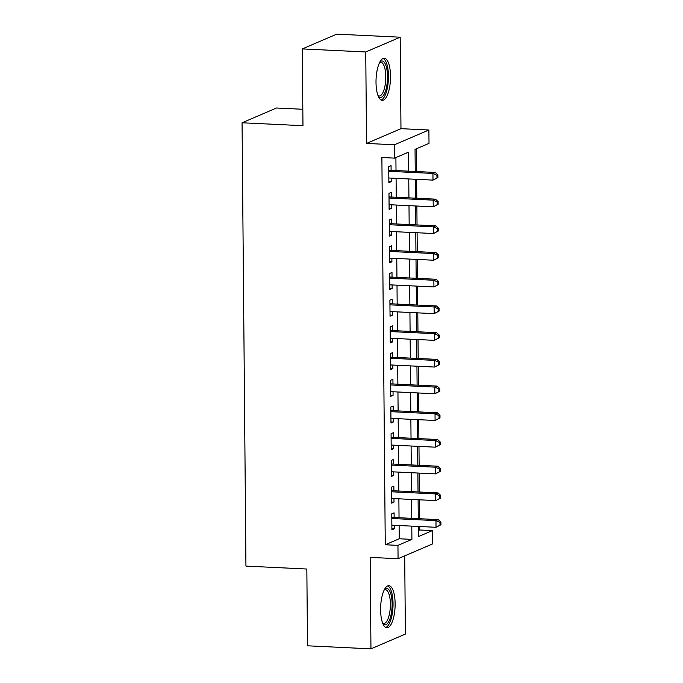 <?xml version="1.0" encoding="UTF-8"?>
<svg xmlns="http://www.w3.org/2000/svg" width="683" height="683" viewBox="0 0 683 683"><rect width="100%" height="100%" fill="white"/><g stroke="black" fill="none" stroke-linecap="round" stroke-linejoin="round"><path stroke-width="1.02" d="M395.124 603.635A21.088 7.197 92.7 0 0 388.875 585.69A21.088 7.197 92.7 0 0 380.61 609.859A21.088 7.197 92.7 0 0 386.851 627.805A21.088 7.197 92.7 0 0 395.124 603.635M390.522 76.189A21.088 7.197 92.7 0 0 384.273 58.243A21.088 7.197 92.7 0 0 376.009 82.412A21.088 7.197 92.7 0 0 382.249 100.358A21.088 7.197 92.7 0 0 390.522 76.189M418.372 530.554L419.695 529.991L432.382 530.597L432.501 543.95L398.069 558.72L397.95 545.367L411.909 539.382L411.798 526.132M302.825 109.271L276.495 108.008L242.064 122.778L245.94 566.096L306.838 569.024L307.512 645.802L370.954 648.85L405.386 634.08L404.703 555.877M242.064 122.778L302.97 125.698L302.304 48.92L336.736 34.15L400.178 37.198L365.746 51.968L366.54 143.43L394.458 144.77L428.89 130.009L429.009 143.362L415.051 149.346L415.238 171.476M366.54 143.43L400.972 128.669L400.178 37.198M400.972 128.669L428.89 130.009M419.695 529.991L419.669 526.508M419.601 518.721L419.43 499.802M419.362 492.016L419.2 473.097M419.131 465.311L418.969 446.392M418.901 438.606L418.73 419.686M418.662 411.9L418.5 392.981M418.431 385.186L418.269 366.267M418.201 358.481L418.039 339.562M417.97 331.776L417.8 312.857M417.731 305.07L417.569 286.151M417.501 278.365L417.339 259.446M417.27 251.66L417.1 232.741M417.031 224.955L416.869 206.035M416.801 198.249L416.639 179.33M416.57 171.544L416.374 148.774M302.304 48.92L365.746 51.968M394.134 517.501L394.091 512.822L391.769 513.821L391.905 529.846L394.236 528.847L394.202 525.287M393.903 490.795L393.86 486.117L391.538 487.116L391.675 503.14L393.997 502.142L393.971 498.581M393.664 464.09L393.63 459.411L391.299 460.41L391.444 476.435L393.767 475.436L393.732 471.876M393.434 437.385L393.391 432.706L391.069 433.705L391.205 449.73L393.536 448.731L393.502 445.171M393.203 410.671L393.16 406.001L390.838 407L390.975 423.025L393.297 422.026L393.271 418.457M392.973 383.966L392.93 379.296L390.599 380.294L390.744 396.319L393.066 395.32L393.041 391.752M392.734 357.26L392.699 352.59L390.369 353.589L390.505 369.605L392.836 368.615L392.802 365.046M392.503 330.555L392.46 325.885L390.138 326.884L390.275 342.9L392.605 341.901L392.571 338.341M392.273 303.85L392.23 299.18L389.899 300.17L390.044 316.195L392.366 315.196L392.341 311.636M392.033 277.144L391.999 272.466L389.669 273.465L389.814 289.49L392.136 288.491L392.102 284.931M391.803 250.439L391.76 245.76L389.438 246.759L389.575 262.784L391.905 261.785L391.871 258.225M391.572 223.734L391.53 219.055L389.208 220.054L389.344 236.079L391.666 235.08L391.641 231.52M391.342 197.02L391.299 192.35L388.969 193.349L389.114 209.374L391.436 208.375L391.402 204.815M408.699 171.16L408.536 152.138L394.578 158.132L381.882 157.517L385.263 544.761L399.222 538.767L399.111 525.517M399.043 517.731L398.872 498.812M398.804 491.026L398.641 472.107M398.573 464.32L398.411 445.401M398.343 437.615L398.172 418.696M398.112 410.91L397.941 391.991M397.873 384.205L397.711 365.285M397.643 357.499L397.48 338.58M397.412 330.794L397.241 311.875M397.173 304.089L397.011 285.161M396.943 277.375L396.78 258.456M396.712 250.67L396.541 231.75M396.473 223.964L396.311 205.045M396.242 197.259L396.08 178.34M396.012 170.554L395.901 157.56M391.103 170.315L391.06 165.645L388.738 166.643L388.875 182.668L391.205 181.669L391.171 178.101M398.069 558.72L370.152 557.379L370.954 648.85M385.263 544.761L397.95 545.367M394.578 158.132L394.458 144.77M418.337 526.448L418.423 536.59L432.382 530.597M415.307 179.262L415.477 198.181M415.537 205.967L415.708 224.886M415.776 232.672L415.938 251.592M416.007 259.378L416.169 278.305M416.237 286.092L416.408 305.011M416.476 312.797L416.639 331.716M416.707 339.502L416.869 358.421M416.937 366.208L417.108 385.127M417.176 392.913L417.339 411.832M417.407 419.618L417.569 438.537M417.637 446.323L417.8 465.243M417.868 473.029L418.039 491.948M418.107 499.743L418.269 518.662M411.729 518.346L411.567 499.427M411.499 491.64L411.328 472.721M411.26 464.935L411.098 446.016M411.029 438.221L410.867 419.302M410.799 411.516L410.628 392.597M410.56 384.811L410.398 365.892M410.329 358.105L410.167 339.186M410.099 331.4L409.928 312.481M409.868 304.695L409.698 285.776M409.629 277.99L409.467 259.07M409.399 251.284L409.237 232.365M409.168 224.579L408.997 205.651M408.929 197.865L408.767 178.946M399.222 538.767L411.909 539.382M388.866 181.558L391.205 181.669M389.097 208.264L391.436 208.375M389.336 234.969L391.666 235.08M389.566 261.674L391.905 261.785M389.797 288.38L392.136 288.491M390.036 315.085L392.366 315.196M390.266 341.79L392.605 341.901M390.497 368.496L392.836 368.615M390.736 395.209L393.066 395.32M390.966 421.915L393.297 422.026M391.197 448.62L393.536 448.731M391.427 475.325L393.767 475.436M391.666 502.031L393.997 502.142M391.897 528.736L394.236 528.847M437.905 177.571L437.88 174.899L436.949 175.3L436.975 177.964L437.905 177.571L432.996 180.116L388.84 177.99M436.975 177.964L432.996 180.116L432.937 173.439L435.259 172.44L389.071 170.221A2.706 2.51 -113.2 0 1 388.772 170.187M388.781 171.313L432.937 173.439L436.949 175.3M437.88 174.899L435.259 172.44M379.868 62.033A18.245 6.232 -87.3 0 1 387.517 76.505A18.245 6.232 -87.3 0 1 378.228 96.166M378.015 95.62A16.896 5.771 92.7 0 0 379.15 96.013A16.896 5.771 92.7 0 0 385.784 76.65A16.896 5.771 92.7 0 0 380.772 62.264A16.896 5.771 92.7 0 0 379.603 62.554M381.088 100.017A20.951 7.154 92.7 0 0 388.448 76.112A20.951 7.154 92.7 0 0 383.086 58.465M384.478 589.48A18.245 6.232 -87.3 0 1 391.666 597.804A18.245 6.232 -87.3 0 1 389.114 620.915A18.245 6.232 -87.3 0 1 382.839 623.613M382.617 623.067A16.896 5.771 92.7 0 0 383.761 623.459A16.896 5.771 92.7 0 0 387.603 619.797A16.896 5.771 92.7 0 0 390.266 601.16A16.896 5.771 92.7 0 0 385.374 589.711A16.896 5.771 92.7 0 0 384.205 590.001M385.69 627.464A20.951 7.154 92.7 0 0 389.6 623.024A20.951 7.154 92.7 0 0 392.973 601.108A20.951 7.154 92.7 0 0 387.688 585.92M438.136 204.277L438.11 201.605L437.18 202.006L437.205 204.678L438.136 204.277L433.227 206.821L389.071 204.695M437.205 204.678L433.227 206.821L433.167 200.145L435.489 199.146L389.31 196.926A2.706 2.51 -113.2 0 1 389.003 196.892M389.011 198.019L433.167 200.145L437.18 202.006M438.11 201.605L435.489 199.146M438.366 230.982L438.349 228.31L437.419 228.711L437.436 231.383L438.366 230.982L433.457 233.526L389.301 231.409M437.436 231.383L433.457 233.526L433.398 226.85L435.728 225.851L389.541 223.631A2.706 2.51 -113.2 0 1 389.233 223.597M389.242 224.724L433.398 226.85L437.419 228.711M438.349 228.31L435.728 225.851M438.606 257.687L438.58 255.015L437.649 255.416L437.675 258.089L438.606 257.687L433.688 260.232L389.532 258.114M437.675 258.089L433.688 260.232L433.637 253.555L435.959 252.556L389.771 250.337A2.706 2.51 -113.2 0 1 389.464 250.302M389.481 251.438L433.637 253.555L437.649 255.416M438.58 255.015L435.959 252.556M438.836 284.393L438.81 281.72L437.88 282.122L437.905 284.794L438.836 284.393L433.927 286.937L389.771 284.82M437.905 284.794L433.927 286.937L433.867 280.261L436.189 279.262L390.01 277.042A2.706 2.51 -113.2 0 1 389.703 277.008M389.711 278.143L433.867 280.261L437.88 282.122M438.81 281.72L436.189 279.262M439.067 311.098L439.041 308.426L438.11 308.827L438.136 311.499L439.067 311.098L434.157 313.642L390.002 311.525M438.136 311.499L434.157 313.642L434.098 306.966L436.428 305.967L390.241 303.756A2.706 2.51 -113.2 0 1 389.933 303.722M389.942 304.849L434.098 306.966L438.11 308.827M439.041 308.426L436.428 305.967M439.297 337.803L439.28 335.14L438.349 335.532L438.366 338.205L439.297 337.803L434.388 340.347L390.232 338.23M438.366 338.205L434.388 340.347L434.328 333.671L436.659 332.672L390.471 330.461A2.706 2.51 -113.2 0 1 390.164 330.427M390.172 331.554L434.328 333.671L438.349 335.532M439.28 335.14L436.659 332.672M439.536 364.517L439.51 361.845L438.58 362.238L438.606 364.91L439.536 364.517L434.627 367.053L390.471 364.935M438.606 364.91L434.627 367.053L434.567 360.376L436.889 359.378L390.71 357.166A2.706 2.51 -113.2 0 1 390.403 357.132M390.411 358.259L434.567 360.376L438.58 362.238M439.51 361.845L436.889 359.378M439.767 391.222L439.741 388.55L438.81 388.951L438.836 391.615L439.767 391.222L434.858 393.767L390.702 391.641M438.836 391.615L434.858 393.767L434.798 387.082L437.129 386.091L390.941 383.872A2.706 2.51 -113.2 0 1 390.633 383.837M390.642 384.964L434.798 387.082L438.81 388.951M439.741 388.55L437.129 386.091M439.997 417.928L439.98 415.255L439.049 415.657L439.067 418.329L439.997 417.928L435.088 420.472L390.932 418.346M439.067 418.329L435.088 420.472L435.028 413.796L437.359 412.797L391.171 410.577A2.706 2.51 -113.2 0 1 390.864 410.543M390.872 411.67L435.028 413.796L439.049 415.657M439.98 415.255L437.359 412.797M440.236 444.633L440.211 441.961L439.28 442.362L439.306 445.034L440.236 444.633L435.327 447.177L391.171 445.051M439.306 445.034L435.327 447.177L435.267 440.501L437.59 439.502L391.402 437.282A2.706 2.51 -113.2 0 1 391.103 437.248M391.111 438.375L435.267 440.501L439.28 442.362M440.211 441.961L437.59 439.502M440.467 471.338L440.441 468.666L439.51 469.067L439.536 471.74L440.467 471.338L435.558 473.882L391.402 471.765M439.536 471.74L435.558 473.882L435.498 467.206L437.82 466.207L391.641 463.988A2.706 2.51 -113.2 0 1 391.333 463.953M391.342 465.08L435.498 467.206L439.51 469.067M440.441 468.666L437.82 466.207M440.697 498.044L440.672 495.371L439.741 495.773L439.767 498.445L440.697 498.044L435.788 500.588L391.632 498.47M439.767 498.445L435.788 500.588L435.728 493.911L438.059 492.913L391.871 490.693A2.706 2.51 -113.2 0 1 391.564 490.659M391.572 491.794L435.728 493.911L439.741 495.773M440.672 495.371L438.059 492.913M440.936 524.749L440.911 522.077L439.98 522.478L440.006 525.15L440.936 524.749L436.019 527.293L391.863 525.176M440.006 525.15L436.019 527.293L435.967 520.617L438.29 519.618L392.102 517.398A2.706 2.51 -113.2 0 1 391.794 517.364M391.811 518.499L435.967 520.617L439.98 522.478M440.911 522.077L438.29 519.618"/></g></svg>
